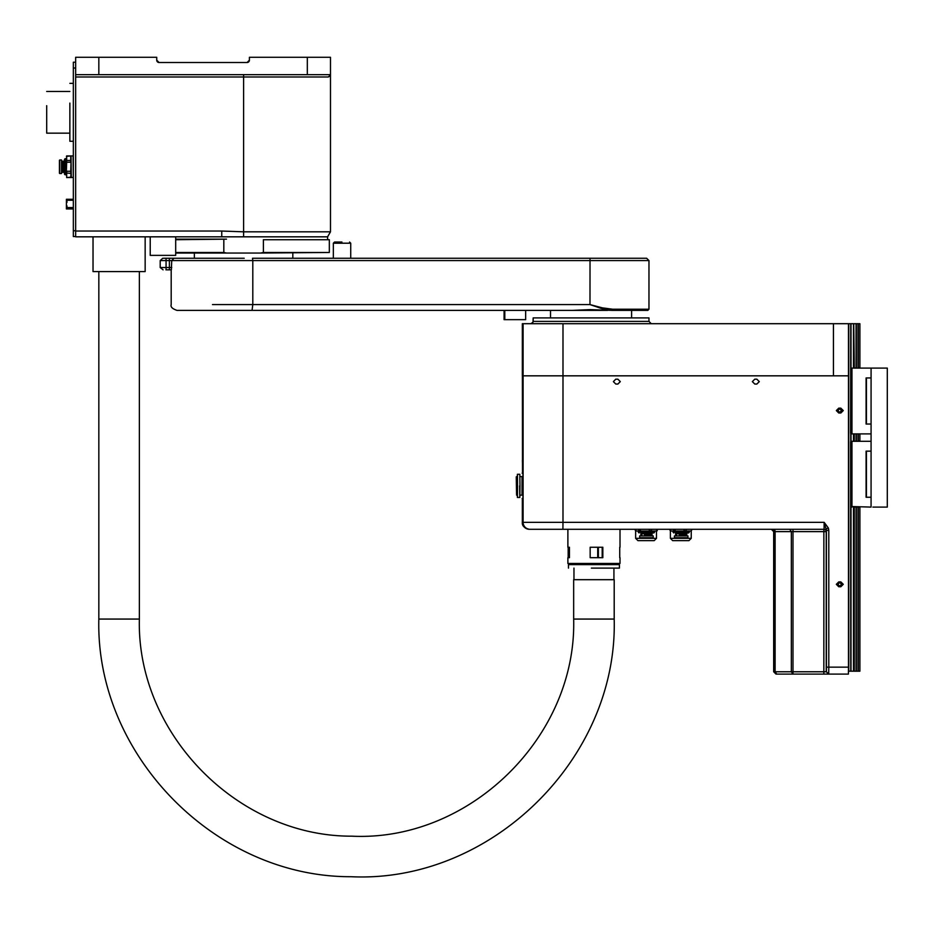<?xml version="1.0" encoding="UTF-8"?>
<svg xmlns="http://www.w3.org/2000/svg" width="934" height="934" viewBox="0 0 934 934"><rect width="100%" height="100%" fill="white"/><g stroke="black" fill="none" stroke-linecap="round" stroke-linejoin="round"><path stroke-width="1.4" d="M71.019 177.156L66.676 177.588L66.676 173.023L71.019 173.397L70.739 177.53L66.676 177.53M71.019 156.34L71.311 177.588L73.342 177.297L73.05 155.92L66.676 155.92L70.739 155.966L70.739 160.485L66.676 160.485L66.676 155.966M73.05 155.92L71.311 155.92M65.193 158.64L64.481 159.352L66.396 158.64L65.193 158.64L65.193 174.856L64.481 174.144L66.396 174.856M63.944 172.37L63.395 161.138L64.481 161.138L64.481 172.37M63.395 161.138L62.741 161.138L62.741 172.37L63.395 172.37L63.395 161.138L62.741 161.138M62.741 162.119L61.527 162.119L62.741 162.119M61.527 159.971L59.729 159.971L59.729 173.526L61.527 173.526L61.527 159.971L59.729 159.971M175.697 239.723L226.495 239.151L175.697 239.151M263.4 252.472L329.328 252.472L329.328 239.723L263.4 239.723L263.4 252.472L260.726 253.044L175.697 253.044M226.495 253.044L223.821 252.472L223.821 239.723M175.697 252.472L223.821 252.472M329.328 252.472L260.726 253.044M329.328 239.723L263.4 239.723M194.12 253.044L182.539 253.044L194.12 253.044M73.342 199.281L66.396 199.281L66.396 200.238L73.342 200.238M73.342 207.582L66.396 207.582L66.396 208.936L73.342 208.936M66.396 207.582L66.396 200.238M150.222 236.827L150.222 255.367L175.697 255.367L175.697 236.827M327.589 239.151L327.589 236.827L330.484 231.819L330.484 74.673L329.924 76.191L328.231 76.985L330.438 75.164M327.589 236.827L221.755 236.827L221.755 231.037L75.654 231.037L75.654 236.827L221.755 236.827M98.829 57.289L156.737 57.289L156.737 60.185L159.06 62.508L247.09 62.508A2.312 2.312 0 0 0 249.401 60.185L249.401 57.289L307.321 57.289L307.321 74.662L98.829 74.662L98.829 57.289L75.654 57.289L75.654 231.037L75.654 62.216L73.342 62.216L73.342 68.007L75.654 68.007M307.321 74.662L330.484 74.662L330.484 57.289L307.321 57.289M75.654 74.662L98.829 74.662M157.566 61.959L159.06 62.508A2.312 2.312 0 0 1 156.737 60.185L157.391 61.807M247.09 62.508L249.401 60.185L248.572 61.971M69.863 103.102L69.863 141.267L73.342 141.267M46.7 105.682L46.7 133.165L69.863 133.165M93.026 236.827L93.026 271.584L145.155 271.584L145.155 236.827M250.335 310.38L504.08 310.38L504.08 319.65L525.655 319.65L525.655 310.38M252.063 310.38L572.682 310.38L590.066 309.609L612.307 310.38L612.739 309.224L602.348 307.846L589.984 304.589L252.799 304.589L252.063 310.38L176.993 310.38L242.723 310.38M648.967 260.574L648.967 309.224L647.811 310.38L612.307 310.38L601.251 308.418L589.984 304.589L590.031 258.263L252.507 258.263L252.799 260.574L648.967 260.574L646.643 258.263L536.77 258.263M173.829 258.263L194.365 258.263L194.365 253.044M212.497 304.589L252.799 304.589L252.799 260.574L171.728 260.574L171.354 269.844L165.948 269.844M349.561 242.046L350.729 243.202L333.345 243.202L333.345 258.263M341.937 242.046L334.512 242.046L333.345 243.202M163.497 258.263L244.229 258.263M162.738 258.263L160.193 260.574L166.065 260.574L166.065 267.521L160.193 267.521L160.193 260.574M535.1 258.263L533.793 258.263M533.337 258.263L534.645 258.263M436.995 258.263L535.416 258.263M535.019 258.263L538.311 258.263M163.088 269.844L160.193 267.521M572.682 310.38L607.509 310.38M550.511 317.91L550.511 310.38L533.723 310.38M75.654 230.745L73.342 230.745L73.342 68.007M73.342 230.745L73.342 236.535L75.654 236.535M71.019 162.983L70.739 171.261L66.676 171.261L66.396 170.513L66.676 162.236L70.739 162.236L71.019 162.983L71.019 160.111M66.396 173.397L66.396 170.513M66.676 171.261L66.676 173.023M66.676 162.236L66.676 160.485M66.396 162.983L66.396 160.111M66.396 156.34L70.739 155.966M71.019 170.513L71.019 173.397M70.739 162.236L70.739 160.485M70.739 171.261L70.739 173.023M64.481 159.352L64.481 174.144M62.741 171.389L61.527 171.389M59.437 160.263L59.437 173.234M59.437 164.045L59.437 163.193M850.629 506.508L871.072 507.092L871.083 368.089L887.3 368.089L887.3 507.092L872.87 507.092M850.64 441.875L850.757 671.196L848.469 671.196M871.072 497.25L866.087 497.25L866.087 451.145L871.072 451.145M866.437 497.25L866.437 451.145M855.392 507.092L859.105 507.092M871.072 441.303L851.96 441.303L851.96 507.092M851.96 441.303L850.781 441.303L850.757 433.89L871.072 433.89M850.629 433.306L850.757 323.701L853.746 323.701L853.746 368.089M850.64 368.673L851.96 368.089L851.96 433.89M851.96 368.089L872.554 368.089M871.072 424.036L866.087 424.036L866.087 377.943L871.072 377.943M866.437 424.036L866.437 377.943M855.392 433.89L859.105 433.89M856.058 507.664L856.058 671.196L854.271 671.196L854.271 507.092M854.271 441.303L854.271 433.89M854.271 368.089L853.746 323.701M858.218 368.089L858.218 323.701L854.271 323.701M859.899 671.196L859.899 507.092L859.899 671.196L858.218 671.196L858.218 507.664M856.058 671.196L858.218 671.196M853.746 507.092L854.271 671.196M853.746 671.196L850.757 671.196M858.218 323.701L859.805 323.701L859.805 368.089M871.282 368.089L859.899 368.089L859.805 323.701M850.757 323.701L848.481 323.701L848.481 667.145L828.797 667.145L828.797 530.372L828.376 528.037L824.162 522.351L826.45 530.372L828.797 530.372M856.058 323.701L856.058 368.089M856.058 434.462L856.058 441.303M859.805 433.89L859.805 441.303M859.805 507.092L859.805 671.196M858.218 441.303L858.218 434.462M869.075 377.943L869.799 377.943M839.666 586.225A1.915 1.915 90 0 0 841.487 584.322L839.666 582.407M839.666 412.489L841.487 410.575L839.666 408.672M841.674 584.322L839.759 582.407L837.845 584.322L839.759 586.237L841.674 584.322M841.674 410.575L839.759 408.66L837.845 410.575L839.759 412.489L841.674 410.575M848.481 323.701L833.432 323.701L833.432 375.83L848.481 375.83L522.947 375.83L522.947 522.351A6.947 6.947 90 0 0 529.893 529.298L824.068 529.298L789.72 529.298L791.343 531.621L791.343 671.768L775.115 671.768L776.726 674.091L776.002 674.091L791.81 674.091M826.45 667.145L826.392 671.768L828.703 674.091L828.797 667.145L826.45 667.145L826.392 531.621A2.312 2.312 90 0 0 824.068 529.298L824.162 522.351L562.992 522.351L562.992 375.83L833.432 375.83L833.432 323.701L562.992 323.701L562.992 375.83L522.339 375.83L522.339 323.701L562.992 323.701M670.39 531.037L669.631 529.298M869.285 507.092L871.072 507.092L871.072 368.089M591.374 568.106L619.429 568.106L619.429 564.626L568.467 564.626L568.467 568.106M619.732 547.254L619.732 557.68M567.884 557.68L567.884 563.471L620.013 563.471L620.013 557.68M597.725 557.68L597.725 547.254M596.581 547.254L602.839 547.254L602.839 557.68L590.16 557.68L590.16 547.254L596.581 547.254M568.164 547.254L569.448 547.254L569.448 557.68L568.164 557.68L568.164 547.254M598.367 557.68L598.367 547.254M602.196 547.254L602.196 557.68M568.164 557.68L569.448 557.68M591.923 547.254L590.16 547.254M590.16 557.68L591.923 557.68M674.079 540.658L687.541 540.658L672.702 540.658L670.39 538.334L691.242 538.334L688.918 540.658L687.541 540.658M522.456 381.621L522.398 379.181L522.456 381.621M522.456 462.704L522.398 460.264L522.456 462.704M523.005 460.264L523.005 465.132L523.028 460.264M523.063 381.621L523.005 379.181L523.063 381.621M617.853 384.049L620.281 381.621L617.888 379.181L615.798 379.181L613.369 381.621L615.798 384.049L617.888 384.049L620.316 381.621L617.853 379.181M756.832 384.049L759.26 381.621L756.867 379.181L754.789 379.181L752.349 381.621L754.789 384.049L756.867 384.049L759.307 381.621L756.832 379.181M843.274 584.322L840.845 581.894L838.755 581.894L836.327 584.322L838.755 586.75L840.845 586.75L843.274 584.322M840.798 586.75L843.239 584.322L840.798 581.894M843.274 410.575L840.845 408.146L838.755 408.146L836.327 410.575L838.755 413.003L840.845 413.003L843.274 410.575M840.798 413.003L843.239 410.575L840.798 408.146M683.676 529.298L686.175 529.298M826.392 671.768L828.54 674.091L848.399 674.091L848.481 667.145M762.039 529.298L762.891 529.298M763.942 529.298L766.078 529.298M769.511 529.298L771.367 529.298A2.312 2.312 -90 0 1 773.679 531.621L774.333 531.621L773.679 531.621L773.679 671.768L776.002 674.091L773.679 671.768L773.679 531.621L771.367 529.298M529.893 529.298L529.438 529.298A6.947 6.947 -90 0 1 522.491 522.351L522.491 498.487M522.491 473.234L522.339 323.701M529.286 529.298L529.286 529.298C525.095 528.854 522.783 526.543 522.339 522.351L522.339 498.487L522.339 522.351C521.954 525.725 524.266 528.037 529.286 529.298M828.54 674.091L776.726 674.091L773.679 671.768M792.954 674.091L791.343 671.768L792.989 671.768L792.954 674.091M827.104 674.091L846.788 674.091M522.024 476.597L522.024 495.137M522.013 485.867C522.094 497.822 522.176 497.822 522.258 485.867L522.141 476.597L519.911 476.597M517.296 476.597L517.389 474.285L519.818 474.285L519.969 485.867C519.876 500.811 519.771 500.811 519.666 485.867M517.541 485.867C517.436 500.811 517.343 500.811 517.238 485.867C517.343 470.923 517.436 470.923 517.541 485.867M519.818 497.448L517.389 497.448L517.296 495.137M517.389 476.597L517.389 495.137L516.572 495.137L516.257 476.807L517.389 476.597M656.917 529.298L656.45 531.037L635.902 531.037L635.634 529.298M638.833 529.298L638.833 530.745L640.409 530.745L640.409 529.298M656.45 531.037L657.244 530.745L657.244 529.298M651.687 531.037L651.208 529.298M648.57 531.037L651.208 530.745M649.317 530.745L649.317 529.298M641.144 531.037L640.409 530.745M639.043 532.952L638.331 532.24L654.547 532.24L654.547 531.037M643.818 532.952L653.835 532.952L654.547 532.24M648.429 532.952L649.06 532.952M652.06 533.442L640.829 533.442L652.06 532.952M641.144 533.758L651.745 533.758M644.448 534.692L652.06 534.692L652.06 534.085M639.662 535.906L653.216 535.906L653.216 537.704L639.662 537.704L639.662 535.906M644.145 537.984L653.216 537.704M647.799 537.984L649.013 537.984M649.27 537.984L648.009 537.984M530.932 323.701L532.555 323.012L533.186 321.389L648.967 321.389L651.278 323.701M648.967 321.389L648.967 317.91L533.186 317.91L533.186 321.389M530.851 323.701L532.964 322.288L533.186 317.91M522.678 341.073L522.678 323.701M522.76 341.073L522.76 323.701M639.335 540.658L652.796 540.658L637.957 540.658L635.645 538.334L656.485 538.334L654.174 540.658L652.796 540.658M635.645 531.037L634.886 529.298M691.674 529.298L691.195 531.037L670.647 531.037L670.379 529.298M673.577 529.298L673.577 530.745L675.154 530.745L675.154 529.298M691.242 538.334L691.242 531.037L691.989 529.298M686.432 531.037L685.953 529.298M683.326 531.037L685.953 530.745M684.062 530.745L684.062 529.298M675.889 531.037L675.154 530.745M673.788 532.952L673.075 532.24L689.292 532.24L689.292 531.037M678.574 532.952L688.591 532.952L689.292 532.24M683.174 532.952L683.805 532.952M686.805 533.442L675.574 533.442L686.805 532.952M675.889 533.758L686.49 533.758M679.205 534.692L686.805 534.692L686.805 534.085M674.418 535.906L687.961 535.906L687.961 537.704L674.418 537.704L674.418 535.906M678.89 537.984L687.961 537.704M682.544 537.984L683.77 537.984M684.015 537.984L682.754 537.984M573.663 579.687L614.198 579.687L614.198 619.067L573.663 619.067L573.663 579.687M243.611 236.827L243.611 231.819L330.484 231.819M221.755 231.037L243.611 231.819L243.611 76.985L328.231 76.985M243.611 74.662L243.611 76.985L75.654 76.985M611.326 309.224L648.967 309.224M166.03 258.263L166.065 260.574L171.728 260.574L174.028 258.263M169.369 258.263L169.404 267.521L166.065 267.521L166.03 269.844M171.728 267.521L169.404 267.521L169.369 269.844M859.899 433.89L859.899 441.303L859.899 433.89M853.746 433.89L853.746 441.303M853.501 671.196L853.501 507.092M853.501 441.303L853.501 433.89M853.501 368.089L853.501 323.701M851.002 323.701L851.002 368.089M851.002 433.89L851.002 441.303M851.002 507.092L851.002 671.196M848.737 323.701L848.737 671.196M857.984 323.701L857.984 368.089M857.984 434.462L857.984 441.303M857.984 507.664L857.984 671.196M856.303 671.196L856.303 507.664M856.303 441.303L856.303 434.462M856.303 368.089L856.303 323.701M823.846 674.091L823.87 531.621L826.216 531.621L826.216 671.768L792.989 671.768L792.989 531.621L774.414 531.621L774.414 671.768L775.115 671.768L775.115 531.621A2.312 1.611 -90 0 0 773.492 529.298M793.013 529.298L792.989 531.621L823.87 531.621L823.905 529.298A2.312 2.312 90 0 1 826.216 531.621L826.392 531.621M828.376 528.037L826.251 528.796M772.091 529.298L774.414 531.621L773.679 531.621M523.098 323.701L523.098 522.351L562.992 522.351L562.898 529.298M522.947 522.351L523.098 522.351A6.947 6.947 90 0 0 530.045 529.298M516.7 485.867C516.619 496.865 516.537 496.865 516.455 485.867C516.537 474.857 516.619 474.857 516.7 485.867M139.364 271.584L139.364 619.067L98.829 619.067C95.443 754.765 215.252 877.178 350.986 876.711C490.607 883.412 617.899 758.817 614.198 619.067M66.968 206.998L66.968 205.842M66.968 202.374L66.968 201.207M69.863 83.36L73.342 83.36M46.7 91.462L69.863 91.462M504.804 310.38L504.804 319.65M171.191 269.844L171.191 304.589C170.397 306.866 172.323 308.804 176.981 310.38M292.821 253.044L292.821 258.263M350.729 243.202L350.729 258.263M631.594 317.91L631.594 310.38M859.105 441.303L858.521 440.72M855.392 441.303L855.976 440.72M859.105 368.089L858.521 367.517M855.392 368.089L855.976 367.517M859.899 323.701L859.899 368.089M573.966 579.687L573.966 568.106M613.93 579.687L613.93 568.106M620.013 547.254L620.013 529.298M567.884 547.254L567.884 529.298M670.39 538.334L670.39 530.757M522.947 473.234L522.141 473.234M522.947 498.487L522.141 498.487M519.911 495.137L522.141 495.137M638.331 532.24L638.331 531.037M640.829 534.692L640.829 534.085M651.08 535.906L651.08 534.692M641.81 535.906L641.81 534.692M656.485 538.334L656.485 531.037M635.645 538.334L635.645 530.757M673.075 532.24L673.075 531.037M675.574 534.692L675.574 534.085M685.825 535.906L685.825 534.692M676.555 535.906L676.555 534.692M139.364 619.067C136.516 733.412 237.481 836.572 351.849 836.175C469.51 841.826 576.78 736.833 573.663 619.067M98.829 271.584L98.829 619.067"/></g></svg>
